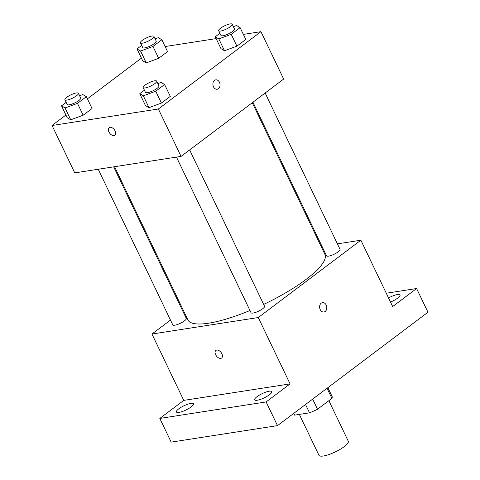 <?xml version="1.0" encoding="UTF-8"?>
<svg xmlns="http://www.w3.org/2000/svg" width="480" height="480" viewBox="0 0 480 480"><rect width="100%" height="100%" fill="white"/><g stroke="black" fill="none" stroke-linecap="round" stroke-linejoin="round"><path stroke-width="0.72" d="M299.364 414.408L318.954 455.298A16.272 4.014 -25.6 0 0 323.364 456A16.272 4.014 -25.6 0 0 340.188 449.31A16.272 4.014 -25.6 0 0 348.3 441.24L328.866 400.686M327.054 388.272L331.902 398.4A21 5.178 -25.6 0 0 332.124 396.54L327.87 387.66M331.902 398.4L317.508 409.248A21 5.178 -25.6 0 1 309.534 412.83L294.618 415.146A21 5.178 -25.6 0 1 294.252 414.684L293.658 413.448M312.66 399.126L317.508 409.248M293.76 413.364L294.618 415.146M305.538 404.49L309.534 412.83M386.274 293.226L416.598 288.522L427.95 312.222L277.488 425.628L171.174 442.128L159.816 418.428L183.756 400.386L290.076 383.892L266.136 401.934L277.488 425.628M416.598 288.522L392.664 306.564L360.87 240.21L258.282 317.538L290.076 383.892M320.208 309.564A4.746 3.558 -98.8 0 1 322.476 302.622A4.746 3.558 -98.8 0 1 326.718 306.762A4.746 3.558 -98.8 0 1 323.928 312A4.746 3.558 -98.8 0 1 320.208 309.564M269.424 394.77A9.504 2.346 154.4 0 1 260.46 399.402A9.504 2.346 154.4 0 1 254.646 399.84A9.504 2.346 154.4 0 1 257.01 396.696A9.504 2.346 154.4 0 1 265.974 392.064A9.504 2.346 154.4 0 1 271.782 391.626A9.504 2.346 154.4 0 1 269.424 394.77M191.178 406.914A9.504 2.346 154.4 0 1 182.214 411.54A9.504 2.346 154.4 0 1 176.4 411.978A9.504 2.346 154.4 0 1 178.758 408.84A9.504 2.346 154.4 0 1 187.722 404.208A9.504 2.346 154.4 0 1 193.536 403.77A9.504 2.346 154.4 0 1 191.178 406.914M266.136 401.934L159.816 418.428M258.282 317.538L151.962 334.032L183.756 400.386M151.962 334.032L170.484 320.07M182.682 310.878L183.366 310.362M388.53 297.942A9.504 2.346 154.4 0 1 400.02 294.972A9.504 2.346 154.4 0 1 397.662 298.11A9.504 2.346 154.4 0 1 390.504 302.064M114.54 166.716L187.944 319.926A75.924 18.726 -25.6 0 0 208.542 323.208A75.924 18.726 -25.6 0 0 249.972 310.512M263.652 304.422A75.924 18.726 -25.6 0 0 324.888 254.316L252.258 102.732M321.084 246.384L321.954 246.246M337.404 243.852L360.87 240.21M176.472 157.104L251.04 312.738A7.482 1.848 -25.6 0 0 253.068 313.062A7.482 1.848 -25.6 0 0 260.808 309.99A7.482 1.848 -25.6 0 0 264.54 306.27L189.636 149.934M252.948 102.216L326.544 255.828A7.482 1.848 -25.6 0 0 328.578 256.152A7.482 1.848 -25.6 0 0 336.312 253.074A7.482 1.848 -25.6 0 0 340.044 249.36L265.14 93.024M113.67 166.848L186.288 318.414A7.482 1.848 154.4 0 1 180.336 323.31A7.482 1.848 154.4 0 1 172.788 324.882L98.22 169.242M216.762 350.076A4.746 2.91 53 0 1 221.496 353.088A4.746 2.91 53 0 1 221.604 358.008A4.746 2.91 53 0 1 216.42 355.974A4.746 2.91 53 0 1 215.892 350.43A4.746 2.91 53 0 1 216.762 350.076M221.604 358.008A4.746 2.91 53 0 1 216.426 355.974A4.746 2.91 53 0 1 215.892 350.43M322.47 302.622A4.746 3.558 -98.8 0 1 326.718 306.768A4.746 3.558 -98.8 0 1 323.928 312M243.366 34.398L260.952 31.668L283.662 79.062L181.074 156.39L74.754 172.884L52.05 125.49L65.928 115.026M260.952 31.668L158.364 108.996L181.074 156.39M213.48 86.802A4.746 3.558 -98.8 0 1 215.742 79.86A4.746 3.558 -98.8 0 1 219.99 84.006A4.746 3.558 -98.8 0 1 217.2 89.238A4.746 3.558 -98.8 0 1 213.48 86.802M167.544 51.606L158.658 58.302L146.244 62.892L142.71 60.78L146.244 62.892L158.658 58.302L167.544 51.606L161.868 39.762L152.982 46.458L140.568 51.042L137.034 48.93L141.672 45.432M170.292 96.378L161.406 103.074L148.986 107.658L145.458 105.552L148.986 107.658L161.406 103.074L170.292 96.378L164.61 84.528L155.73 91.224L143.31 95.814L139.782 93.702L144.42 90.204M165.114 46.536L216.162 38.616M87.402 98.844L141.432 58.116M158.364 108.996L52.05 125.49M245.796 39.468L236.91 46.164L224.496 50.748L220.962 48.636L224.496 50.748L236.91 46.164L245.796 39.468L240.114 27.618L231.234 34.314L218.814 38.898L215.286 36.786L219.924 33.294M92.04 108.522L83.154 115.218L70.74 119.802L67.206 117.69L70.74 119.802L83.154 115.218L92.04 108.522L86.364 96.672L77.478 103.368L65.064 107.952L61.53 105.84L66.168 102.348M110.034 127.314A4.746 2.91 53 0 1 114.768 130.332A4.746 2.91 53 0 1 114.876 135.252A4.746 2.91 53 0 1 109.692 133.212A4.746 2.91 53 0 1 109.164 127.674A4.746 2.91 53 0 1 110.034 127.314M114.876 135.246A4.746 2.91 53 0 1 109.698 133.212A4.746 2.91 53 0 1 109.164 127.668M215.742 79.86A4.746 3.558 -98.8 0 1 219.984 84.006A4.746 3.558 -98.8 0 1 217.2 89.238M79.608 95.748L82.83 94.56L86.364 96.672M64.926 99.75L67.194 104.49A7.482 1.848 -25.6 0 0 69.228 104.814A7.482 1.848 -25.6 0 0 76.968 101.736A7.482 1.848 -25.6 0 0 80.694 98.022L78.426 93.282A7.482 1.848 -25.6 0 0 70.878 94.854A7.482 1.848 -25.6 0 0 64.926 99.75A7.482 1.848 -25.6 0 0 66.954 100.074A7.482 1.848 -25.6 0 0 74.694 96.996A7.482 1.848 -25.6 0 0 78.426 93.282M77.478 103.368L83.154 115.218M65.064 107.952L70.74 119.802M61.53 105.84L67.206 117.69M155.112 38.838L158.334 37.65L161.868 39.762M140.43 42.84L142.704 47.58A7.482 1.848 -25.6 0 0 144.732 47.904A7.482 1.848 -25.6 0 0 152.472 44.826A7.482 1.848 -25.6 0 0 156.198 41.112L153.93 36.372A7.482 1.848 -25.6 0 0 146.382 37.938A7.482 1.848 -25.6 0 0 140.43 42.84A7.482 1.848 -25.6 0 0 142.458 43.164A7.482 1.848 -25.6 0 0 150.198 40.086A7.482 1.848 -25.6 0 0 153.93 36.372M152.982 46.458L158.658 58.302M140.568 51.042L146.244 62.892M137.034 48.93L142.71 60.78M157.854 83.61L161.082 82.416L164.61 84.528M143.178 87.612L145.446 92.346A7.482 1.848 -25.6 0 0 147.474 92.67A7.482 1.848 -25.6 0 0 155.214 89.598A7.482 1.848 -25.6 0 0 158.946 85.884L156.672 81.144A7.482 1.848 -25.6 0 0 149.13 82.71A7.482 1.848 -25.6 0 0 143.178 87.612A7.482 1.848 -25.6 0 0 145.206 87.93A7.482 1.848 -25.6 0 0 152.946 84.858A7.482 1.848 -25.6 0 0 156.672 81.144M155.73 91.224L161.406 103.074M143.31 95.814L148.986 107.658M139.782 93.702L145.458 105.552M233.358 26.7L236.586 25.506L240.114 27.618M218.682 30.696L220.95 35.436A7.482 1.848 -25.6 0 0 222.984 35.76A7.482 1.848 -25.6 0 0 230.718 32.682A7.482 1.848 -25.6 0 0 234.45 28.968L232.176 24.228A7.482 1.848 -25.6 0 0 224.634 25.8A7.482 1.848 -25.6 0 0 218.682 30.696A7.482 1.848 -25.6 0 0 220.71 31.02A7.482 1.848 -25.6 0 0 228.45 27.942A7.482 1.848 -25.6 0 0 232.176 24.228M231.234 34.314L236.91 46.164M218.814 38.898L224.496 50.748M215.286 36.786L220.962 48.636"/></g></svg>
